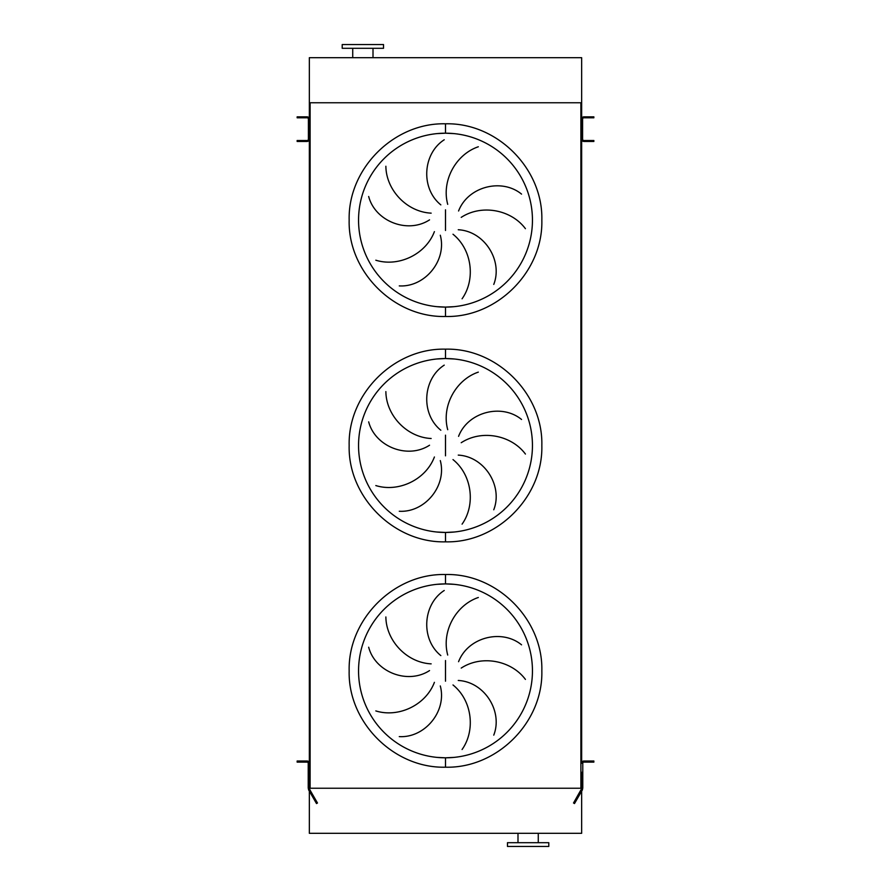 <?xml version="1.0" encoding="UTF-8"?>
<svg xmlns="http://www.w3.org/2000/svg" width="891" height="891" viewBox="0 0 891 891"><rect width="100%" height="100%" fill="white"/><g stroke="black" fill="none" stroke-linecap="round" stroke-linejoin="round"><path stroke-width="1.34" d="M436.98 757.395L445.5 757.807A86.95 86.95 0 0 0 532.45 670.856A86.95 86.95 0 0 0 445.5 583.906L436.98 584.329M445.5 583.906A86.95 86.95 0 0 0 358.55 670.856A86.95 86.95 0 0 0 445.5 757.807A86.95 86.95 0 0 0 532.45 670.856A86.95 86.95 0 0 0 445.5 583.906L454.02 584.329L445.5 583.906L445.5 574.517C496.978 573.191 543.165 619.379 541.839 670.856C543.165 722.334 496.978 768.532 445.5 767.196C394.022 768.532 347.835 722.334 349.161 670.856C347.835 619.379 394.022 573.191 445.5 574.517M445.5 757.807L454.02 757.395L445.5 757.807L445.5 767.196M385.87 616.962C386.126 640.506 406.574 662.659 431.155 663.862M429.54 670.578C407.499 684.912 375.111 671.914 368.674 647.222M375.813 710.918C398.288 717.957 425.675 705.349 434.407 682.339M440.299 685.947C447.115 711.341 424.751 738.127 399.279 736.612M440.833 655.598C420.396 639.059 422.746 604.243 444.241 590.488M436.98 532.027L445.5 532.45A86.95 86.95 0 0 0 532.45 445.5A86.95 86.95 0 0 0 445.5 358.55L436.98 358.973M445.5 358.55A86.95 86.95 0 0 0 358.55 445.5A86.95 86.95 0 0 0 445.5 532.45A86.95 86.95 0 0 0 532.45 445.5A86.95 86.95 0 0 0 445.5 358.55L454.02 358.973L445.5 358.55L445.5 349.161C496.978 347.835 543.165 394.022 541.839 445.5C543.165 496.978 496.978 543.165 445.5 541.839C394.022 543.165 347.835 496.978 349.161 445.5C347.835 394.022 394.022 347.835 445.5 349.161M445.5 532.45L454.02 532.027L445.5 532.45L445.5 541.839M385.87 391.606C386.126 415.15 406.574 437.303 431.155 438.506M429.54 445.222C407.499 459.556 375.111 446.558 368.674 421.855M375.813 485.562C398.288 492.589 425.675 479.993 434.407 456.983M440.299 460.591C447.115 485.985 424.751 512.77 399.279 511.256M440.833 430.23C420.396 413.702 422.746 378.887 444.241 365.132M436.98 306.671L445.5 307.094A86.95 86.95 0 0 0 532.45 220.144A86.95 86.95 0 0 0 445.5 133.193L436.98 133.605M445.5 133.193A86.95 86.95 0 0 0 358.55 220.144A86.95 86.95 0 0 0 445.5 307.094A86.95 86.95 0 0 0 532.45 220.144A86.95 86.95 0 0 0 445.5 133.193L454.02 133.605L445.5 133.193L445.5 123.804C496.978 122.468 543.165 168.666 541.839 220.144C543.165 271.621 496.978 317.809 445.5 316.483C394.022 317.809 347.835 271.621 349.161 220.144C347.835 168.666 394.022 122.468 445.5 123.804M445.5 307.094L454.02 306.671L445.5 307.094L445.5 316.483M385.87 166.249C386.126 189.794 406.574 211.935 431.155 213.149M429.54 219.865C407.499 234.188 375.111 221.202 368.674 196.499M375.813 260.205C398.288 267.233 425.675 254.626 434.407 231.627M440.299 235.235C447.115 260.629 424.751 287.414 399.279 285.9M440.833 204.874C420.396 188.335 422.746 153.53 444.241 139.776M478.322 146.77C456.014 154.288 441.268 180.583 447.716 204.34M458.575 210.989C467.987 186.431 501.822 177.91 521.547 194.115M525.423 228.686C511.378 209.786 481.819 203.894 461.215 217.371M462.073 298.797C475.705 279.596 472.174 249.658 452.996 234.233M458.252 229.744C484.504 231.114 503.07 260.662 493.759 284.418M478.322 372.126C456.014 379.655 441.268 405.94 447.716 429.696M458.575 436.345C467.987 411.798 501.822 403.278 521.547 419.472M525.423 454.054C511.378 435.153 481.819 429.25 461.215 442.727M462.073 524.153C475.705 504.952 472.174 475.014 452.996 459.589M458.252 455.112C484.504 456.47 503.07 486.018 493.759 509.786M478.322 597.493C456.014 605.011 441.268 631.296 447.716 655.052M458.575 661.701C467.987 637.154 501.822 628.634 521.547 644.828M525.423 679.41C511.378 660.509 481.819 654.618 461.215 668.083M462.073 749.509C475.705 730.308 472.174 700.371 452.996 684.956M458.252 680.468C484.504 681.827 503.07 711.374 493.759 735.142M309.344 102.766L581.656 102.766L581.656 57.692L309.344 57.692L309.344 779.781L308.219 779.781L308.219 772.274L309.344 772.274L309.344 763.253A2.25 2.25 0 0 0 307.094 761.003L299.02 761.003L299.02 762.128L307.094 762.128A1.125 1.125 0 0 1 308.219 763.253L308.219 772.274M582.781 788.234L582.781 784.069L582.48 789.738L574.495 803.559L573.526 802.991L581.656 788.613L581.656 783.423L581.656 788.234L580.899 788.234L580.899 102.766L310.101 102.766L310.101 788.234L309.344 788.234M580.899 788.234L310.101 788.234M581.656 102.766L581.656 119.104A2.25 2.25 0 0 1 583.906 116.855L593.863 116.855L593.863 117.79L583.906 117.79A1.314 1.314 0 0 0 582.591 119.104L582.591 139.196A1.314 1.314 0 0 0 583.906 140.511L593.863 140.511L593.863 141.457L591.98 141.457L591.98 140.511M591.98 141.457L583.906 141.457A2.25 2.25 0 0 1 581.656 139.196L581.656 763.253A2.25 2.25 0 0 1 583.906 761.003L593.863 761.003L593.863 762.128L591.98 762.128L591.98 761.003M507.469 846.45L548.789 846.45L548.789 842.697L507.469 842.697L507.469 846.45M538.275 842.697L538.275 833.308M517.994 842.697L517.994 833.308M581.656 791.163L581.656 833.308L309.344 833.308L309.344 791.163M352.725 48.303L352.725 57.692M373.006 48.303L373.006 57.692M383.531 44.55L342.211 44.55L342.211 48.303L383.531 48.303L383.531 44.55M582.591 139.13L581.656 139.13L581.656 119.182L582.591 119.182M297.137 116.855L307.094 116.855A2.25 2.25 0 0 1 309.344 119.104L308.409 119.104A1.314 1.314 0 0 0 307.094 117.79L297.137 117.79L297.137 116.855M299.02 140.511L299.02 141.457L297.137 141.457L297.137 140.511L307.094 140.511A1.314 1.314 0 0 0 308.409 139.196L308.409 119.182M299.02 141.457L307.094 141.457A2.25 2.25 0 0 0 309.344 139.196L308.409 139.13M582.781 779.781L581.656 779.781L581.656 783.423L582.781 784.069L582.781 763.253A1.125 1.125 0 0 1 583.906 762.128L591.98 762.128M581.656 779.781L581.656 772.274L582.781 772.274M299.02 762.128L297.137 762.128L297.137 761.003L299.02 761.003M308.219 788.234L308.219 784.069L308.52 789.738L309.478 791.386L310.447 790.818L309.344 788.613L309.344 779.781M309.344 783.423L308.219 784.069L308.219 779.781M310.447 790.818L317.474 802.991L316.505 803.559L309.478 791.386M445.5 660.532L445.5 681.192M445.5 435.176L445.5 455.824M445.5 209.808L445.5 230.468M581.656 120.497L582.591 120.497M581.656 121.744L582.591 121.744M581.656 122.668L582.591 122.668M581.656 135.632L582.591 135.632M581.656 136.557L582.591 136.557M581.656 137.804L582.591 137.804M591.98 117.79L591.98 116.855M299.02 116.855L299.02 117.79M308.409 120.497L309.344 120.497M308.409 121.744L309.344 121.744M308.409 122.668L309.344 122.668M308.409 135.632L309.344 135.632M308.409 136.557L309.344 136.557M308.409 137.804L309.344 137.804M581.522 791.386L580.553 790.818"/></g></svg>
